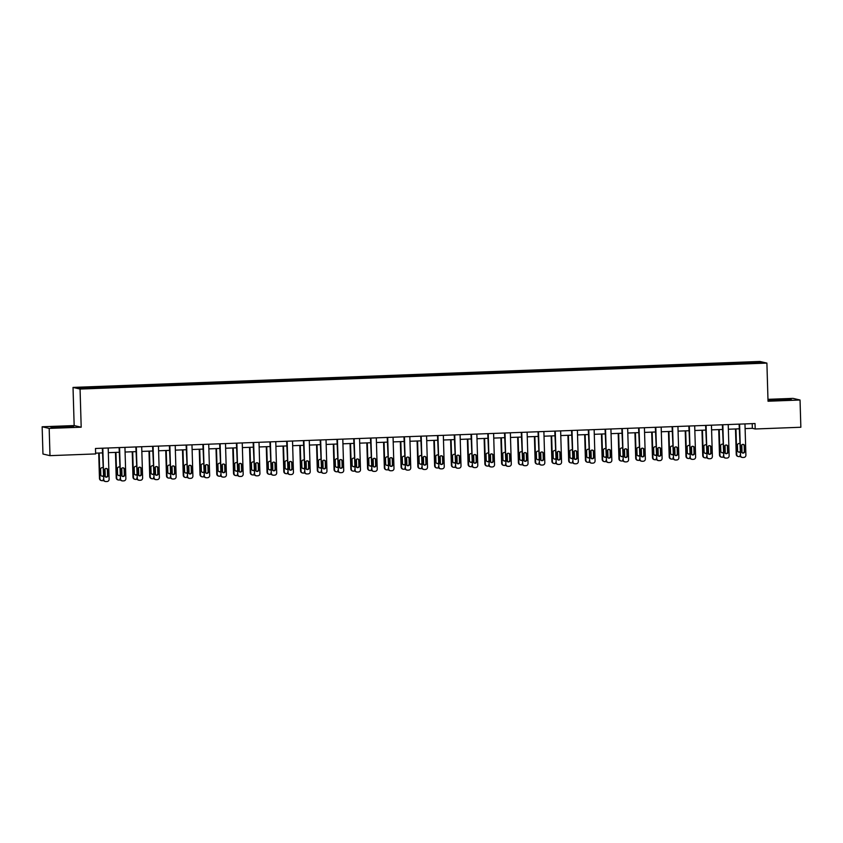 <?xml version="1.0" encoding="UTF-8"?>
<svg xmlns="http://www.w3.org/2000/svg" width="843" height="843" viewBox="0 0 843 843"><rect width="100%" height="100%" fill="white"/><g stroke="black" fill="none" stroke-linecap="round" stroke-linejoin="round"><path stroke-width="1.26" d="M42.15 426.769L49.179 428.402L81.191 427.201L74.163 425.567L42.15 426.769L42.961 454.019L49.99 455.652L95.649 453.924L95.48 448.476L755.033 423.534L755.202 428.982L800.85 427.253L800.039 400.014L793.01 398.381L767.973 399.329M74.163 425.567L73.025 387.422L759.87 361.457L766.898 363.091L80.064 389.055L73.025 387.422M758.394 362.069L78.641 387.769L81.539 388.444L100.486 387.917L743.716 363.586L761.282 362.743L758.394 362.069L757.815 362.869M103.352 386.832L103.541 387.801M113.668 386.442L113.816 387.222M120.106 386.199L120.296 387.158M130.423 385.809L130.57 386.589M136.872 385.567L137.051 386.526M147.177 385.177L147.335 385.957M153.626 384.935L153.816 385.894M163.932 384.545L164.09 385.325M170.381 384.303L170.571 385.262M180.697 383.913L180.845 384.682M187.135 383.67L187.325 384.629M197.452 383.28L197.599 384.05M203.901 383.038L204.08 383.997M214.206 382.648L214.364 383.417M220.655 382.406L220.845 383.365M230.961 382.016L231.119 382.785M237.41 381.763L237.6 382.733M247.726 381.373L247.874 382.153M254.164 381.131L254.354 382.09M264.481 380.741L264.628 381.521M270.93 380.499L271.109 381.457M281.235 380.109L281.393 380.888M287.684 379.866L287.874 380.825M297.99 379.476L298.148 380.246M304.439 379.234L304.629 380.193M314.755 378.844L314.903 379.613M321.194 378.602L321.383 379.561M331.51 378.212L331.657 378.981M337.959 377.97L338.148 378.928M348.264 377.58L348.422 378.349M354.713 377.327L354.903 378.296M365.03 376.937L365.177 377.717M371.468 376.695L371.658 377.653M381.784 376.305L381.932 377.084M388.223 376.062L388.412 377.021M398.539 375.672L398.686 376.452M404.988 375.43L405.177 376.389M415.293 375.04L415.451 375.82M421.742 374.798L421.932 375.757M432.059 374.408L432.206 375.177M438.497 374.166L438.687 375.124M448.813 373.776L448.961 374.545M455.252 373.533L455.441 374.492M465.568 373.143L465.715 373.913M472.017 372.901L472.206 373.86M482.322 372.511L482.481 373.28M488.771 372.258L488.961 373.228M499.088 371.868L499.235 372.648M505.526 371.626L505.716 372.585M515.842 371.236L515.99 372.016M522.281 370.994L522.47 371.953M532.597 370.604L532.755 371.384M539.046 370.362L539.235 371.32M549.351 369.972L549.51 370.751M555.8 369.729L555.99 370.688M566.117 369.339L566.264 370.109M572.555 369.097L572.745 370.056M582.871 368.707L583.019 369.476M589.32 368.465L589.499 369.424M599.626 368.075L599.784 368.844M606.075 367.833L606.265 368.791M616.381 367.443L616.539 368.212M622.829 367.19L623.019 368.159M633.146 366.8L633.293 367.58M639.584 366.557L639.774 367.516M649.9 366.168L650.048 366.947M656.349 365.925L656.528 366.884M666.655 365.535L666.813 366.315M673.104 365.293L673.294 366.252M683.41 364.903L683.568 365.672M689.859 364.661L690.048 365.62M700.175 364.271L700.322 365.04M706.613 364.028L706.803 364.987M716.929 363.639L717.077 364.408M723.378 363.396L723.557 364.355M733.684 363.006L733.842 363.776M740.133 362.753L740.323 363.723M49.179 428.402L49.99 455.652M81.191 427.201L80.064 389.055M766.898 363.091L768.026 401.226L800.039 400.014M745.107 428.592L752.346 428.318L755.202 428.982M95.617 453.155L102.488 452.891M108.325 452.67L119.242 452.259M125.08 452.038L135.997 451.627M141.845 451.405L152.752 450.994M158.6 450.773L169.517 450.362M175.355 450.141L186.271 449.73M192.109 449.509L203.026 449.098M208.874 448.876L219.781 448.455M225.629 448.234L236.546 447.823M242.384 447.601L253.3 447.19M259.138 446.969L270.055 446.558M275.903 446.337L286.82 445.926M292.658 445.705L303.575 445.294M309.413 445.072L320.329 444.661M326.167 444.44L337.084 444.019M342.932 443.808L353.849 443.386M359.687 443.165L370.604 442.754M376.442 442.533L387.358 442.122M393.207 441.901L404.113 441.49M409.961 441.268L420.878 440.857M426.716 440.636L437.633 440.225M443.471 440.004L454.388 439.593M460.236 439.372L471.142 438.95M476.99 438.729L487.907 438.318M493.745 438.097L504.662 437.686M510.5 437.464L521.417 437.053M527.265 436.832L538.171 436.421M544.02 436.2L554.936 435.789M560.774 435.568L571.691 435.157M577.529 434.935L588.446 434.524M594.294 434.303L605.2 433.882M611.049 433.66L621.965 433.249M627.803 433.028L638.72 432.617M644.558 432.396L655.475 431.985M661.323 431.764L672.229 431.353M678.078 431.131L688.994 430.72M694.832 430.499L705.749 430.088M711.587 429.867L722.504 429.445M728.352 429.235L739.269 428.813M96.903 387.085L97.061 387.854M752.209 423.639L752.346 428.318M739.437 362.595L739.469 363.754M722.683 363.228L722.714 364.387M705.928 363.86L705.96 365.019M689.163 364.503L689.195 365.651M672.408 365.135L672.44 366.284M655.654 365.767L655.685 366.916M638.889 366.399L638.931 367.548M622.134 367.032L622.166 368.191M605.379 367.664L605.411 368.823M588.625 368.296L588.656 369.455M571.86 368.939L571.902 370.088M555.105 369.571L555.137 370.72M538.35 370.203L538.382 371.352M521.596 370.836L521.627 371.984M504.831 371.468L504.873 372.617M488.076 372.1L488.108 373.259M471.321 372.732L471.353 373.892M454.567 373.365L454.598 374.524M437.802 374.007L437.844 375.156M421.047 374.64L421.079 375.788M404.292 375.272L404.324 376.421M387.538 375.904L387.569 377.053M370.772 376.536L370.815 377.696M354.018 377.169L354.049 378.328M337.263 377.801L337.295 378.96M320.509 378.433L320.54 379.592M303.743 379.076L303.786 380.225M286.989 379.708L287.02 380.857M270.234 380.341L270.266 381.489M253.48 380.973L253.511 382.121M236.714 381.605L236.746 382.764M219.96 382.237L219.991 383.396M203.205 382.87L203.237 384.029M186.44 383.512L186.482 384.661M169.685 384.145L169.717 385.293M152.931 384.777L152.962 385.925M136.176 385.409L136.208 386.558M119.411 386.041L119.453 387.19M102.656 386.674L102.688 387.833M777.752 399.34L768.447 399.972L770.565 400.467L791.303 399.687L777.762 399.571M53.014 427.601L73.741 426.811L60.201 426.474L50.896 427.106L53.014 427.601M744.97 423.913L745.897 455.167A2.181 2.15 103.1 0 1 743.811 457.433L742.736 457.464A2.181 2.15 103.1 0 1 740.523 455.368L739.596 424.124M739.121 424.134L740.523 455.368M744.812 451.279A1.749 1.718 -76.9 0 1 742.694 453.049A1.749 1.718 -76.9 0 1 741.376 451.416L741.218 446.179A1.749 1.718 -76.9 0 1 743.336 444.419A1.749 1.718 -76.9 0 1 744.654 446.052L744.337 451.174A1.749 1.718 -76.9 0 1 742.462 452.976M743.094 444.377A1.749 1.718 -76.9 0 1 744.179 445.936L744.337 451.174M742.177 457.412L741.703 457.306A2.181 2.15 -76.9 0 1 740.049 455.262M735.496 428.961L736.245 454.377A2.181 2.15 -76.9 0 0 737.899 456.421L738.373 456.537A2.181 2.15 103.1 0 0 738.932 456.59L740.006 456.548A2.181 2.15 103.1 0 0 740.46 456.484M738.373 456.537A2.181 2.15 103.1 0 1 736.719 454.493L735.96 428.939M741.808 444.809L742.051 452.744M738.658 452.09A1.749 1.718 103.1 0 0 739.943 451.669M739.701 443.587A1.749 1.718 103.1 0 0 737.414 445.294L737.572 450.531A1.749 1.718 103.1 0 0 739.954 452.069M785.528 400.077L774.401 400.414M781.187 400.33L783.136 400.246M769.237 400.162L790.291 399.751M63.636 427.464L65.575 427.369M67.967 427.211L56.85 427.549M51.686 427.296L72.73 426.885M728.215 424.545L729.142 455.8A2.181 2.15 103.1 0 1 727.056 458.065L725.981 458.107A2.181 2.15 103.1 0 1 723.768 456L722.841 424.756M722.367 424.767L723.768 456M728.057 451.911A1.749 1.718 -76.9 0 1 725.939 453.682A1.749 1.718 -76.9 0 1 724.622 452.048L724.464 446.811A1.749 1.718 -76.9 0 1 726.571 445.051A1.749 1.718 -76.9 0 1 727.899 446.685L727.583 451.806A1.749 1.718 -76.9 0 1 725.707 453.608M726.329 445.009A1.749 1.718 -76.9 0 1 727.425 446.579L727.583 451.806M725.423 458.055L724.948 457.939A2.181 2.15 -76.9 0 1 723.294 455.894M711.45 425.188L712.377 456.432A2.181 2.15 103.1 0 1 710.301 458.697L709.226 458.74A2.181 2.15 103.1 0 1 707.014 456.643L706.086 425.388M705.612 425.409L707.014 456.643M711.292 452.543A1.749 1.718 -76.9 0 1 709.184 454.314A1.749 1.718 -76.9 0 1 707.857 452.68L707.709 447.443A1.749 1.718 -76.9 0 1 709.817 445.684A1.749 1.718 -76.9 0 1 711.144 447.317L710.818 452.438A1.749 1.718 -76.9 0 1 708.952 454.24M709.574 445.641A1.749 1.718 -76.9 0 1 710.67 447.211L710.818 452.438M708.668 458.687L708.194 458.571A2.181 2.15 -76.9 0 1 706.529 456.527M718.731 429.593L719.49 455.009A2.181 2.15 -76.9 0 0 721.144 457.054L721.619 457.169A2.181 2.15 103.1 0 0 722.177 457.222L723.252 457.18A2.181 2.15 103.1 0 0 723.705 457.117M721.619 457.169A2.181 2.15 103.1 0 1 719.964 455.125L719.205 429.572M725.054 445.441L725.286 453.376M721.903 452.723A1.749 1.718 103.1 0 0 723.189 452.301M722.946 444.219A1.749 1.718 103.1 0 0 720.66 445.936L720.818 451.163A1.749 1.718 103.1 0 0 723.199 452.702M701.977 430.225L702.735 455.641A2.181 2.15 -76.9 0 0 704.39 457.686L704.864 457.802A2.181 2.15 103.1 0 0 705.422 457.854L706.497 457.812A2.181 2.15 103.1 0 0 706.95 457.749M704.864 457.802A2.181 2.15 103.1 0 1 703.21 455.757L702.451 430.204M708.299 446.073L708.531 454.008M705.148 453.355A1.749 1.718 103.1 0 0 706.423 452.933M706.192 444.851A1.749 1.718 103.1 0 0 703.905 446.569L704.053 451.795A1.749 1.718 103.1 0 0 706.434 453.334M694.695 425.82L695.623 457.064A2.181 2.15 103.1 0 1 693.536 459.33L692.461 459.372A2.181 2.15 103.1 0 1 690.248 457.275L689.321 426.021M688.857 426.042L690.248 457.275M694.537 453.186A1.749 1.718 -76.9 0 1 692.43 454.946A1.749 1.718 -76.9 0 1 691.102 453.313L690.944 448.086A1.749 1.718 -76.9 0 1 693.062 446.316A1.749 1.718 -76.9 0 1 694.379 447.949L694.063 453.07A1.749 1.718 -76.9 0 1 692.187 454.872M692.82 446.274A1.749 1.718 -76.9 0 1 693.905 447.844L694.063 453.07M691.903 459.319L691.429 459.203A2.181 2.15 -76.9 0 1 689.774 457.159M677.941 426.453L678.868 457.707A2.181 2.15 103.1 0 1 676.781 459.962L675.707 460.004A2.181 2.15 103.1 0 1 673.494 457.907L672.566 426.653M672.092 426.674L673.494 457.907M677.783 453.819A1.749 1.718 -76.9 0 1 675.664 455.578A1.749 1.718 -76.9 0 1 674.347 453.945L674.189 448.718A1.749 1.718 -76.9 0 1 676.307 446.948A1.749 1.718 -76.9 0 1 677.624 448.581L677.308 453.703A1.749 1.718 -76.9 0 1 675.433 455.505M676.065 446.916A1.749 1.718 -76.9 0 1 677.15 448.476L677.308 453.703M675.148 459.951L674.674 459.835A2.181 2.15 -76.9 0 1 673.02 457.791M661.175 427.085L662.103 458.339A2.181 2.15 103.1 0 1 660.027 460.594L658.952 460.636A2.181 2.15 103.1 0 1 656.739 458.539L655.812 427.285M655.338 427.306L656.739 458.539M661.028 454.451A1.749 1.718 -76.9 0 1 658.91 456.211A1.749 1.718 -76.9 0 1 657.582 454.577L657.435 449.351A1.749 1.718 -76.9 0 1 659.542 447.58A1.749 1.718 -76.9 0 1 660.87 449.224L660.554 454.335A1.749 1.718 -76.9 0 1 658.678 456.147M659.3 447.549A1.749 1.718 -76.9 0 1 660.396 449.108L660.554 454.335M658.394 460.584L657.919 460.478A2.181 2.15 -76.9 0 1 656.265 458.434M685.222 430.857L685.97 456.274A2.181 2.15 -76.9 0 0 687.625 458.329L688.109 458.434A2.181 2.15 103.1 0 0 688.668 458.487L689.743 458.444A2.181 2.15 103.1 0 0 690.185 458.381M688.109 458.434A2.181 2.15 103.1 0 1 686.455 456.39L685.696 430.847M691.545 446.706L691.776 454.64M688.394 453.998A1.749 1.718 103.1 0 0 689.669 453.566M689.426 445.483A1.749 1.718 103.1 0 0 687.15 447.201L687.298 452.428A1.749 1.718 103.1 0 0 689.679 453.966M668.467 431.49L669.216 456.917A2.181 2.15 -76.9 0 0 670.87 458.961L671.344 459.066A2.181 2.15 103.1 0 0 671.903 459.119L672.977 459.077A2.181 2.15 103.1 0 0 673.431 459.014M671.344 459.066A2.181 2.15 103.1 0 1 669.69 457.022L668.931 431.479M674.779 447.338L675.022 455.273M671.629 454.63A1.749 1.718 103.1 0 0 672.914 454.198M672.672 446.116A1.749 1.718 103.1 0 0 670.385 447.833L670.543 453.06A1.749 1.718 103.1 0 0 672.925 454.609M651.702 432.132L652.461 457.549A2.181 2.15 -76.9 0 0 654.115 459.593L654.59 459.698A2.181 2.15 103.1 0 0 655.148 459.751L656.223 459.709A2.181 2.15 103.1 0 0 656.676 459.646M654.59 459.698A2.181 2.15 103.1 0 1 652.935 457.654L652.176 432.111M658.025 447.97L658.257 455.905M654.874 455.262A1.749 1.718 103.1 0 0 656.16 454.83M655.917 446.748A1.749 1.718 103.1 0 0 653.631 448.465L653.789 453.692A1.749 1.718 103.1 0 0 656.17 455.241M644.421 427.717L645.348 458.971A2.181 2.15 103.1 0 1 643.262 461.226L642.197 461.269A2.181 2.15 103.1 0 1 639.985 459.172L639.057 427.917M638.583 427.938L639.985 459.172M644.263 455.083A1.749 1.718 -76.9 0 1 642.155 456.853A1.749 1.718 -76.9 0 1 640.828 455.209L640.68 449.983A1.749 1.718 -76.9 0 1 642.788 448.213A1.749 1.718 -76.9 0 1 644.115 449.856L643.789 454.978A1.749 1.718 -76.9 0 1 641.923 456.78M642.545 448.181A1.749 1.718 -76.9 0 1 643.641 449.74L643.789 454.978M641.639 461.216L641.154 461.11A2.181 2.15 -76.9 0 1 639.5 459.066M634.948 432.765L635.706 458.181A2.181 2.15 -76.9 0 0 637.361 460.225L637.835 460.331A2.181 2.15 103.1 0 0 638.393 460.383L639.468 460.352A2.181 2.15 103.1 0 0 639.921 460.278M637.835 460.331A2.181 2.15 103.1 0 1 636.18 458.286L635.422 432.744M641.27 448.602L641.502 456.537M638.119 455.894A1.749 1.718 103.1 0 0 639.394 455.462M639.163 447.38A1.749 1.718 103.1 0 0 636.876 449.098L637.023 454.335A1.749 1.718 103.1 0 0 639.405 455.873M627.666 428.349L628.593 459.604A2.181 2.15 103.1 0 1 626.507 461.869L625.432 461.901A2.181 2.15 103.1 0 1 623.219 459.804L622.292 428.55M621.828 428.571L623.219 459.804M627.508 455.715A1.749 1.718 -76.9 0 1 625.401 457.486A1.749 1.718 -76.9 0 1 624.073 455.842L623.915 450.615A1.749 1.718 -76.9 0 1 626.033 448.855A1.749 1.718 -76.9 0 1 627.35 450.489L627.034 455.61A1.749 1.718 -76.9 0 1 625.158 457.412M625.791 448.813A1.749 1.718 -76.9 0 1 626.876 450.373L627.034 455.61M624.874 461.848L624.4 461.743A2.181 2.15 -76.9 0 1 622.745 459.698M618.193 433.397L618.941 458.813A2.181 2.15 -76.9 0 0 620.596 460.858L621.08 460.973A2.181 2.15 103.1 0 0 621.639 461.026L622.703 460.984A2.181 2.15 103.1 0 0 623.156 460.91M621.08 460.973A2.181 2.15 103.1 0 1 619.426 458.919L618.667 433.376M624.515 449.245L624.747 457.169M621.365 456.527A1.749 1.718 103.1 0 0 622.64 456.095M622.397 448.012A1.749 1.718 103.1 0 0 620.111 449.73L620.269 454.967A1.749 1.718 103.1 0 0 622.65 456.506M610.912 428.982L611.839 460.236A2.181 2.15 103.1 0 1 609.752 462.501L608.678 462.533A2.181 2.15 103.1 0 1 606.465 460.436L605.537 429.192M605.063 429.203L606.465 460.436M610.754 456.348A1.749 1.718 -76.9 0 1 608.635 458.118A1.749 1.718 -76.9 0 1 607.318 456.484L607.16 451.247A1.749 1.718 -76.9 0 1 609.278 449.488A1.749 1.718 -76.9 0 1 610.595 451.121L610.279 456.242A1.749 1.718 -76.9 0 1 608.404 458.044M609.036 449.445A1.749 1.718 -76.9 0 1 610.121 451.005L610.279 456.242M608.119 462.48L607.645 462.375A2.181 2.15 -76.9 0 1 605.991 460.331M601.438 434.029L602.187 459.446A2.181 2.15 -76.9 0 0 603.841 461.49L604.315 461.606A2.181 2.15 103.1 0 0 604.874 461.658L605.948 461.616A2.181 2.15 103.1 0 0 606.402 461.553M604.315 461.606A2.181 2.15 103.1 0 1 602.661 459.561L601.902 434.008M607.75 449.877L607.993 457.812M604.6 457.159A1.749 1.718 103.1 0 0 605.885 456.737M605.643 448.655A1.749 1.718 103.1 0 0 603.356 450.362L603.514 455.599A1.749 1.718 103.1 0 0 605.896 457.138M594.146 429.614L595.074 460.868A2.181 2.15 103.1 0 1 592.998 463.134L591.923 463.176A2.181 2.15 103.1 0 1 589.71 461.079L588.783 429.825M588.309 429.835L589.71 461.079M593.999 456.98A1.749 1.718 -76.9 0 1 591.881 458.75A1.749 1.718 -76.9 0 1 590.553 457.117L590.406 451.88A1.749 1.718 -76.9 0 1 592.513 450.12A1.749 1.718 -76.9 0 1 593.841 451.753L593.525 456.874A1.749 1.718 -76.9 0 1 591.649 458.676M592.271 450.078A1.749 1.718 -76.9 0 1 593.367 451.648L593.525 456.874M591.365 463.123L590.89 463.007A2.181 2.15 -76.9 0 1 589.236 460.963M584.673 434.661L585.432 460.078A2.181 2.15 -76.9 0 0 587.086 462.122L587.56 462.238A2.181 2.15 103.1 0 0 588.119 462.291L589.194 462.249A2.181 2.15 103.1 0 0 589.647 462.185M587.56 462.238A2.181 2.15 103.1 0 1 585.906 460.194L585.147 434.64M590.996 450.51L591.228 458.444M587.845 457.791A1.749 1.718 103.1 0 0 589.131 457.37M588.888 449.287A1.749 1.718 103.1 0 0 586.602 451.005L586.76 456.232A1.749 1.718 103.1 0 0 589.141 457.77M577.392 430.257L578.319 461.5A2.181 2.15 103.1 0 1 576.233 463.766L575.168 463.808A2.181 2.15 103.1 0 1 572.955 461.711L572.018 430.457M571.554 430.478L572.955 461.711M577.234 457.623A1.749 1.718 -76.9 0 1 575.126 459.382A1.749 1.718 -76.9 0 1 573.798 457.749L573.64 452.512A1.749 1.718 -76.9 0 1 575.758 450.752A1.749 1.718 -76.9 0 1 577.086 452.385L576.76 457.507A1.749 1.718 -76.9 0 1 574.894 459.309M575.516 450.71A1.749 1.718 -76.9 0 1 576.612 452.28L576.76 457.507M574.61 463.755L574.125 463.639A2.181 2.15 -76.9 0 1 572.471 461.595M567.919 435.294L568.677 460.71A2.181 2.15 -76.9 0 0 570.332 462.754L570.806 462.87A2.181 2.15 103.1 0 0 571.364 462.923L572.439 462.881A2.181 2.15 103.1 0 0 572.892 462.818M570.806 462.87A2.181 2.15 103.1 0 1 569.151 460.826L568.393 435.283M574.241 451.142L574.473 459.077M571.09 458.434A1.749 1.718 103.1 0 0 572.365 458.002M572.134 449.92A1.749 1.718 103.1 0 0 569.847 451.637L569.994 456.864A1.749 1.718 103.1 0 0 572.376 458.402M560.637 430.889L561.564 462.133A2.181 2.15 103.1 0 1 559.478 464.398L558.403 464.44A2.181 2.15 103.1 0 1 556.19 462.343L555.263 431.089M554.789 431.11L556.19 462.343M560.479 458.255A1.749 1.718 -76.9 0 1 558.372 460.015A1.749 1.718 -76.9 0 1 557.044 458.381L556.886 453.155A1.749 1.718 -76.9 0 1 559.004 451.384A1.749 1.718 -76.9 0 1 560.321 453.018L560.005 458.139A1.749 1.718 -76.9 0 1 558.129 459.941M558.761 451.342A1.749 1.718 -76.9 0 1 559.847 452.912L560.005 458.139M557.845 464.388L557.371 464.272A2.181 2.15 -76.9 0 1 555.716 462.227M551.164 435.926L551.912 461.353A2.181 2.15 -76.9 0 0 553.566 463.397L554.051 463.502A2.181 2.15 103.1 0 0 554.599 463.555L555.674 463.513A2.181 2.15 103.1 0 0 556.127 463.45M554.051 463.502A2.181 2.15 103.1 0 1 552.386 461.458L551.638 435.915M557.476 451.774L557.718 459.709M554.336 459.066A1.749 1.718 103.1 0 0 555.611 458.634M555.368 450.552A1.749 1.718 103.1 0 0 553.082 452.269L553.24 457.496A1.749 1.718 103.1 0 0 555.621 459.035M543.883 431.521L544.81 462.775A2.181 2.15 103.1 0 1 542.723 465.03L541.649 465.073A2.181 2.15 103.1 0 1 539.436 462.976L538.508 431.721M538.034 431.742L539.436 462.976M543.724 458.887A1.749 1.718 -76.9 0 1 541.606 460.647A1.749 1.718 -76.9 0 1 540.289 459.014L540.131 453.787A1.749 1.718 -76.9 0 1 542.249 452.017A1.749 1.718 -76.9 0 1 543.566 453.65L543.25 458.771A1.749 1.718 -76.9 0 1 541.375 460.584M542.007 451.985A1.749 1.718 -76.9 0 1 543.092 453.545L543.25 458.771M541.09 465.02L540.616 464.904A2.181 2.15 -76.9 0 1 538.962 462.86M534.409 436.558L535.157 461.985A2.181 2.15 -76.9 0 0 536.812 464.029L537.286 464.135A2.181 2.15 103.1 0 0 537.845 464.187L538.919 464.145A2.181 2.15 103.1 0 0 539.372 464.082M537.286 464.135A2.181 2.15 103.1 0 1 535.632 462.09L534.873 436.548M540.721 452.406L540.964 460.341M537.571 459.698A1.749 1.718 103.1 0 0 538.856 459.266M538.614 451.184A1.749 1.718 103.1 0 0 536.327 452.902L536.485 458.128A1.749 1.718 103.1 0 0 538.867 459.677M527.117 432.153L528.045 463.408A2.181 2.15 103.1 0 1 525.969 465.663L524.894 465.705A2.181 2.15 103.1 0 1 522.681 463.608L521.754 432.354M521.28 432.375L522.681 463.608M526.97 459.519A1.749 1.718 -76.9 0 1 524.852 461.29A1.749 1.718 -76.9 0 1 523.524 459.646L523.377 454.419A1.749 1.718 -76.9 0 1 525.484 452.649A1.749 1.718 -76.9 0 1 526.812 454.293L526.496 459.403A1.749 1.718 -76.9 0 1 524.62 461.216M525.242 452.617A1.749 1.718 -76.9 0 1 526.338 454.177L526.496 459.403M524.335 465.652L523.861 465.547A2.181 2.15 -76.9 0 1 522.207 463.502M517.644 437.201L518.403 462.617A2.181 2.15 -76.9 0 0 520.057 464.662L520.531 464.767A2.181 2.15 103.1 0 0 521.09 464.82L522.165 464.788A2.181 2.15 103.1 0 0 522.618 464.714M520.531 464.767A2.181 2.15 103.1 0 1 518.877 462.723L518.118 437.18M523.967 453.039L524.198 460.973M520.816 460.331A1.749 1.718 103.1 0 0 522.102 459.899M521.859 451.816A1.749 1.718 103.1 0 0 519.573 453.534L519.731 458.771A1.749 1.718 103.1 0 0 522.112 460.31M510.363 432.786L511.29 464.04A2.181 2.15 103.1 0 1 509.204 466.295L508.129 466.337A2.181 2.15 103.1 0 1 505.916 464.24L504.989 432.986M504.525 433.007L505.916 464.24M510.205 460.152A1.749 1.718 -76.9 0 1 508.097 461.922A1.749 1.718 -76.9 0 1 506.769 460.278L506.611 455.051A1.749 1.718 -76.9 0 1 508.729 453.281A1.749 1.718 -76.9 0 1 510.057 454.925L509.73 460.046A1.749 1.718 -76.9 0 1 507.865 461.848M508.487 453.249A1.749 1.718 -76.9 0 1 509.583 454.809L509.73 460.046M507.581 466.284L507.096 466.179A2.181 2.15 -76.9 0 1 505.442 464.135M500.89 437.833L501.648 463.25A2.181 2.15 -76.9 0 0 503.303 465.294L503.777 465.399A2.181 2.15 103.1 0 0 504.335 465.462L505.41 465.42A2.181 2.15 103.1 0 0 505.863 465.347M503.777 465.399A2.181 2.15 103.1 0 1 502.122 463.355L501.364 437.812M507.212 453.671L507.444 461.606M504.061 460.963A1.749 1.718 103.1 0 0 505.336 460.531M505.094 452.449A1.749 1.718 103.1 0 0 502.818 454.166L502.965 459.403A1.749 1.718 103.1 0 0 505.347 460.942M493.608 433.418L494.535 464.672A2.181 2.15 103.1 0 1 492.449 466.938L491.374 466.969A2.181 2.15 103.1 0 1 489.161 464.872L488.234 433.629M487.76 433.639L489.161 464.872M493.45 460.784A1.749 1.718 -76.9 0 1 491.343 462.554A1.749 1.718 -76.9 0 1 490.015 460.921L489.857 455.684A1.749 1.718 -76.9 0 1 491.975 453.924A1.749 1.718 -76.9 0 1 493.292 455.557L492.976 460.678A1.749 1.718 -76.9 0 1 491.1 462.48M491.732 453.882A1.749 1.718 -76.9 0 1 492.818 455.441L492.976 460.678M490.816 466.917L490.341 466.811A2.181 2.15 -76.9 0 1 488.687 464.767M484.135 438.465L484.883 463.882A2.181 2.15 -76.9 0 0 486.537 465.926L487.012 466.042A2.181 2.15 103.1 0 0 487.57 466.095L488.645 466.053A2.181 2.15 103.1 0 0 489.098 465.979M487.012 466.042A2.181 2.15 103.1 0 1 485.357 463.998L484.599 438.444M490.447 454.314L490.689 462.249M487.307 461.595A1.749 1.718 103.1 0 0 488.582 461.174M488.339 453.091A1.749 1.718 103.1 0 0 486.053 454.798L486.211 460.036A1.749 1.718 103.1 0 0 488.592 461.574M476.853 434.05L477.781 465.304A2.181 2.15 103.1 0 1 475.694 467.57L474.62 467.612A2.181 2.15 103.1 0 1 472.407 465.505L471.479 434.261M471.005 434.271L472.407 465.505M476.695 461.416A1.749 1.718 -76.9 0 1 474.577 463.186A1.749 1.718 -76.9 0 1 473.26 461.553L473.102 456.316A1.749 1.718 -76.9 0 1 475.21 454.556A1.749 1.718 -76.9 0 1 476.537 456.189L476.221 461.311A1.749 1.718 -76.9 0 1 474.346 463.113M474.978 454.514A1.749 1.718 -76.9 0 1 476.063 456.074L476.221 461.311M474.061 467.549L473.587 467.444A2.181 2.15 -76.9 0 1 471.932 465.399M467.37 439.098L468.128 464.514A2.181 2.15 -76.9 0 0 469.783 466.558L470.257 466.674A2.181 2.15 103.1 0 0 470.815 466.727L471.89 466.685A2.181 2.15 103.1 0 0 472.343 466.622M470.257 466.674A2.181 2.15 103.1 0 1 468.603 464.63L467.844 439.077M473.692 454.946L473.935 462.881M470.542 462.227A1.749 1.718 103.1 0 0 471.827 461.806M471.585 453.724A1.749 1.718 103.1 0 0 469.298 455.441L469.456 460.668A1.749 1.718 103.1 0 0 471.838 462.206M460.088 434.693L461.016 465.937A2.181 2.15 103.1 0 1 458.94 468.202L457.865 468.244A2.181 2.15 103.1 0 1 455.652 466.147L454.725 434.893M454.251 434.904L455.652 466.147M459.941 462.048A1.749 1.718 -76.9 0 1 457.823 463.819A1.749 1.718 -76.9 0 1 456.495 462.185L456.348 456.948A1.749 1.718 -76.9 0 1 458.455 455.188A1.749 1.718 -76.9 0 1 459.783 456.822L459.456 461.943A1.749 1.718 -76.9 0 1 457.591 463.745M458.213 455.146A1.749 1.718 -76.9 0 1 459.309 456.716L459.456 461.943M457.306 468.192L456.832 468.076A2.181 2.15 -76.9 0 1 455.178 466.031M450.615 439.73L451.374 465.146A2.181 2.15 -76.9 0 0 453.028 467.191L453.502 467.307A2.181 2.15 103.1 0 0 454.061 467.359L455.136 467.317A2.181 2.15 103.1 0 0 455.589 467.254M453.502 467.307A2.181 2.15 103.1 0 1 451.848 465.262L451.089 439.709M456.938 455.578L457.169 463.513M453.787 462.86A1.749 1.718 103.1 0 0 455.062 462.438M454.83 454.356A1.749 1.718 103.1 0 0 452.543 456.074L452.702 461.3A1.749 1.718 103.1 0 0 455.083 462.839M443.334 435.325L444.261 466.569A2.181 2.15 103.1 0 1 442.175 468.834L441.1 468.877A2.181 2.15 103.1 0 1 438.887 466.78L437.96 435.525M437.496 435.546L438.887 466.78M443.176 462.691A1.749 1.718 -76.9 0 1 441.068 464.451A1.749 1.718 -76.9 0 1 439.74 462.818L439.582 457.591A1.749 1.718 -76.9 0 1 441.7 455.821A1.749 1.718 -76.9 0 1 443.028 457.454L442.701 462.575A1.749 1.718 -76.9 0 1 440.836 464.377M441.458 455.778A1.749 1.718 -76.9 0 1 442.554 457.349L442.701 462.575M440.541 468.824L440.067 468.708A2.181 2.15 -76.9 0 1 438.413 466.664M433.86 440.362L434.619 465.779A2.181 2.15 -76.9 0 0 436.274 467.833L436.748 467.939A2.181 2.15 103.1 0 0 437.306 467.991L438.381 467.949A2.181 2.15 103.1 0 0 438.834 467.886M436.748 467.939A2.181 2.15 103.1 0 1 435.093 465.894L434.335 440.352M440.183 456.211L440.415 464.145M437.032 463.502A1.749 1.718 103.1 0 0 438.307 463.07M438.065 454.988A1.749 1.718 103.1 0 0 435.789 456.706L435.936 461.932A1.749 1.718 103.1 0 0 438.318 463.471M426.579 435.957L427.506 467.212A2.181 2.15 103.1 0 1 425.42 469.467L424.345 469.509A2.181 2.15 103.1 0 1 422.132 467.412L421.205 436.158M420.731 436.179L422.132 467.412M426.421 463.323A1.749 1.718 -76.9 0 1 424.314 465.083A1.749 1.718 -76.9 0 1 422.986 463.45L422.828 458.223A1.749 1.718 -76.9 0 1 424.946 456.453A1.749 1.718 -76.9 0 1 426.263 458.086L425.947 463.207A1.749 1.718 -76.9 0 1 424.071 465.009M424.703 456.411A1.749 1.718 -76.9 0 1 425.789 457.981L425.947 463.207M423.787 469.456L423.312 469.34A2.181 2.15 -76.9 0 1 421.658 467.296M417.106 440.994L417.854 466.421A2.181 2.15 -76.9 0 0 419.508 468.466L419.983 468.571A2.181 2.15 103.1 0 0 420.541 468.624L421.616 468.582A2.181 2.15 103.1 0 0 422.069 468.518M419.983 468.571A2.181 2.15 103.1 0 1 418.328 466.527L417.57 440.984M423.418 456.843L423.66 464.778M420.278 464.135A1.749 1.718 103.1 0 0 421.553 463.703M421.31 455.62A1.749 1.718 103.1 0 0 419.024 457.338L419.182 462.565A1.749 1.718 103.1 0 0 421.563 464.103M409.824 436.59L410.752 467.844A2.181 2.15 103.1 0 1 408.665 470.099L407.591 470.141A2.181 2.15 103.1 0 1 405.378 468.044L404.45 436.79M403.976 436.811L405.378 468.044M409.666 463.956A1.749 1.718 -76.9 0 1 407.548 465.715A1.749 1.718 -76.9 0 1 406.231 464.082L406.073 458.855A1.749 1.718 -76.9 0 1 408.181 457.085A1.749 1.718 -76.9 0 1 409.508 458.718L409.192 463.84A1.749 1.718 -76.9 0 1 407.317 465.652M407.949 457.054A1.749 1.718 -76.9 0 1 409.034 458.613L409.192 463.84M407.032 470.088L406.558 469.983A2.181 2.15 -76.9 0 1 404.903 467.928M400.341 441.637L401.099 467.054A2.181 2.15 -76.9 0 0 402.754 469.098L403.228 469.203A2.181 2.15 103.1 0 0 403.786 469.256L404.861 469.214A2.181 2.15 103.1 0 0 405.314 469.151M403.228 469.203A2.181 2.15 103.1 0 1 401.574 467.159L400.815 441.616M406.663 457.475L406.895 465.41M403.512 464.767A1.749 1.718 103.1 0 0 404.798 464.335M404.556 456.253A1.749 1.718 103.1 0 0 402.269 457.97L402.427 463.197A1.749 1.718 103.1 0 0 404.809 464.746M393.059 437.222L393.987 468.476A2.181 2.15 103.1 0 1 391.911 470.731L390.836 470.773A2.181 2.15 103.1 0 1 388.623 468.676L387.696 437.422M387.222 437.443L388.623 468.676M392.912 464.588A1.749 1.718 -76.9 0 1 390.794 466.358A1.749 1.718 -76.9 0 1 389.466 464.714L389.318 459.488A1.749 1.718 -76.9 0 1 391.426 457.717A1.749 1.718 -76.9 0 1 392.754 459.361L392.427 464.482A1.749 1.718 -76.9 0 1 390.562 466.284M391.184 457.686A1.749 1.718 -76.9 0 1 392.28 459.245L392.427 464.482M390.277 470.721L389.803 470.615A2.181 2.15 -76.9 0 1 388.149 468.571M383.586 442.269L384.345 467.686A2.181 2.15 -76.9 0 0 385.999 469.73L386.473 469.836A2.181 2.15 103.1 0 0 387.032 469.888L388.107 469.857A2.181 2.15 103.1 0 0 388.56 469.783M386.473 469.836A2.181 2.15 103.1 0 1 384.819 467.791L384.06 442.248M389.909 458.107L390.14 466.042M386.758 465.399A1.749 1.718 103.1 0 0 388.033 464.967M387.801 456.885A1.749 1.718 103.1 0 0 385.514 458.603L385.673 463.84A1.749 1.718 103.1 0 0 388.054 465.378M376.305 437.854L377.232 469.108A2.181 2.15 103.1 0 1 375.146 471.363L374.071 471.406A2.181 2.15 103.1 0 1 371.858 469.309L370.931 438.054M370.467 438.075L371.858 469.309M376.147 465.22A1.749 1.718 -76.9 0 1 374.039 466.99A1.749 1.718 -76.9 0 1 372.711 465.347L372.553 460.12A1.749 1.718 -76.9 0 1 374.671 458.35A1.749 1.718 -76.9 0 1 375.999 459.993L375.672 465.115A1.749 1.718 -76.9 0 1 373.807 466.917M374.429 458.318A1.749 1.718 -76.9 0 1 375.514 459.878L375.672 465.115M373.512 471.353L373.038 471.248A2.181 2.15 -76.9 0 1 371.384 469.203M366.831 442.902L367.59 468.318A2.181 2.15 -76.9 0 0 369.245 470.362L369.719 470.478A2.181 2.15 103.1 0 0 370.277 470.531L371.352 470.489A2.181 2.15 103.1 0 0 371.805 470.415M369.719 470.478A2.181 2.15 103.1 0 1 368.064 468.423L367.306 442.881M373.154 458.75L373.386 466.674M370.003 466.031A1.749 1.718 103.1 0 0 371.278 465.599M371.036 457.517A1.749 1.718 103.1 0 0 368.76 459.235L368.907 464.472A1.749 1.718 103.1 0 0 371.289 466.01M359.55 438.486L360.477 469.741A2.181 2.15 103.1 0 1 358.391 472.006L357.316 472.038A2.181 2.15 103.1 0 1 355.103 469.941L354.176 438.697M353.702 438.708L355.103 469.941M359.392 465.852A1.749 1.718 -76.9 0 1 357.274 467.623A1.749 1.718 -76.9 0 1 355.957 465.989L355.799 460.752A1.749 1.718 -76.9 0 1 357.917 458.992A1.749 1.718 -76.9 0 1 359.234 460.626L358.918 465.747A1.749 1.718 -76.9 0 1 357.042 467.549M357.674 458.95A1.749 1.718 -76.9 0 1 358.76 460.51L358.918 465.747M356.758 471.985L356.283 471.88A2.181 2.15 -76.9 0 1 354.629 469.836M350.077 443.534L350.825 468.95A2.181 2.15 -76.9 0 0 352.479 470.995L352.954 471.111A2.181 2.15 103.1 0 0 353.512 471.163L354.587 471.121A2.181 2.15 103.1 0 0 355.04 471.058M352.954 471.111A2.181 2.15 103.1 0 1 351.299 469.066L350.54 443.513M356.389 459.382L356.631 467.317M353.249 466.664A1.749 1.718 103.1 0 0 354.524 466.242M354.281 458.16A1.749 1.718 103.1 0 0 351.995 459.867L352.153 465.104A1.749 1.718 103.1 0 0 354.534 466.643M342.795 439.119L343.723 470.373A2.181 2.15 103.1 0 1 341.636 472.638L340.561 472.681A2.181 2.15 103.1 0 1 338.349 470.573L337.421 439.329M336.947 439.34L338.349 470.573M342.637 466.485A1.749 1.718 -76.9 0 1 340.519 468.255A1.749 1.718 -76.9 0 1 339.202 466.622L339.044 461.384A1.749 1.718 -76.9 0 1 341.152 459.625A1.749 1.718 -76.9 0 1 342.479 461.258L342.163 466.379A1.749 1.718 -76.9 0 1 340.287 468.181M340.909 459.583A1.749 1.718 -76.9 0 1 342.005 461.153L342.163 466.379M340.003 472.628L339.529 472.512A2.181 2.15 -76.9 0 1 337.874 470.468M333.312 444.166L334.07 469.583A2.181 2.15 -76.9 0 0 335.725 471.627L336.199 471.743A2.181 2.15 103.1 0 0 336.757 471.795L337.832 471.753A2.181 2.15 103.1 0 0 338.285 471.69M336.199 471.743A2.181 2.15 103.1 0 1 334.545 469.699L333.786 444.145M339.634 460.015L339.866 467.949M336.483 467.296A1.749 1.718 103.1 0 0 337.769 466.874M337.527 458.792A1.749 1.718 103.1 0 0 335.24 460.51L335.398 465.736A1.749 1.718 103.1 0 0 337.78 467.275M326.03 439.761L326.958 471.005A2.181 2.15 103.1 0 1 324.882 473.271L323.807 473.313A2.181 2.15 103.1 0 1 321.594 471.216L320.667 439.962M320.192 439.983L321.594 471.216M325.883 467.127A1.749 1.718 -76.9 0 1 323.765 468.887A1.749 1.718 -76.9 0 1 322.437 467.254L322.289 462.017A1.749 1.718 -76.9 0 1 324.397 460.257A1.749 1.718 -76.9 0 1 325.725 461.89L325.398 467.011A1.749 1.718 -76.9 0 1 323.533 468.813M324.155 460.215A1.749 1.718 -76.9 0 1 325.25 461.785L325.398 467.011M323.248 473.26L322.774 473.144A2.181 2.15 -76.9 0 1 321.12 471.1M316.557 444.798L317.316 470.215A2.181 2.15 -76.9 0 0 318.97 472.259L319.444 472.375A2.181 2.15 103.1 0 0 320.003 472.428L321.078 472.386A2.181 2.15 103.1 0 0 321.531 472.322M319.444 472.375A2.181 2.15 103.1 0 1 317.79 470.331L317.031 444.777M322.88 460.647L323.111 468.582M319.729 467.928A1.749 1.718 103.1 0 0 321.004 467.507M320.772 459.424A1.749 1.718 103.1 0 0 318.485 461.142L318.643 466.369A1.749 1.718 103.1 0 0 321.025 467.907M309.276 440.394L310.203 471.637A2.181 2.15 103.1 0 1 308.116 473.903L307.042 473.945A2.181 2.15 103.1 0 1 304.829 471.848L303.901 440.594M303.438 440.615L304.829 471.848M309.118 467.76A1.749 1.718 -76.9 0 1 307.01 469.519A1.749 1.718 -76.9 0 1 305.682 467.886L305.524 462.659A1.749 1.718 -76.9 0 1 307.642 460.889A1.749 1.718 -76.9 0 1 308.97 462.522L308.643 467.644A1.749 1.718 -76.9 0 1 306.778 469.446M307.4 460.847A1.749 1.718 -76.9 0 1 308.485 462.417L308.643 467.644M306.483 473.892L306.009 473.777A2.181 2.15 -76.9 0 1 304.355 471.732M299.802 445.431L300.551 470.858A2.181 2.15 -76.9 0 0 302.216 472.902L302.69 473.007A2.181 2.15 103.1 0 0 303.248 473.06L304.323 473.018A2.181 2.15 103.1 0 0 304.776 472.955M302.69 473.007A2.181 2.15 103.1 0 1 301.035 470.963L300.277 445.42M306.125 461.279L306.357 469.214M302.974 468.571A1.749 1.718 103.1 0 0 304.249 468.139M304.007 460.057A1.749 1.718 103.1 0 0 301.731 461.774L301.878 467.001A1.749 1.718 103.1 0 0 304.26 468.539M292.521 441.026L293.448 472.28A2.181 2.15 103.1 0 1 291.362 474.535L290.287 474.577A2.181 2.15 103.1 0 1 288.074 472.48L287.147 441.226M286.673 441.247L288.074 472.48M292.363 468.392A1.749 1.718 -76.9 0 1 290.245 470.152A1.749 1.718 -76.9 0 1 288.928 468.518L288.77 463.292A1.749 1.718 -76.9 0 1 290.888 461.521A1.749 1.718 -76.9 0 1 292.205 463.155L291.889 468.276A1.749 1.718 -76.9 0 1 290.013 470.078M290.645 461.49A1.749 1.718 -76.9 0 1 291.731 463.049L291.889 468.276M289.729 474.525L289.254 474.409A2.181 2.15 -76.9 0 1 287.6 472.365M283.048 446.063L283.796 471.49A2.181 2.15 -76.9 0 0 285.45 473.534L285.925 473.64A2.181 2.15 103.1 0 0 286.483 473.692L287.558 473.65A2.181 2.15 103.1 0 0 288.011 473.587M285.925 473.64A2.181 2.15 103.1 0 1 284.27 471.595L283.511 446.052M289.36 461.911L289.602 469.846M286.209 469.203A1.749 1.718 103.1 0 0 287.495 468.771M287.252 460.689A1.749 1.718 103.1 0 0 284.966 462.407L285.124 467.633A1.749 1.718 103.1 0 0 287.505 469.182M275.766 441.658L276.694 472.912A2.181 2.15 103.1 0 1 274.607 475.167L273.532 475.21A2.181 2.15 103.1 0 1 271.32 473.113L270.392 441.858M269.918 441.88L271.32 473.113M275.608 469.024A1.749 1.718 -76.9 0 1 273.49 470.784A1.749 1.718 -76.9 0 1 272.173 469.151L272.015 463.924A1.749 1.718 -76.9 0 1 274.123 462.154A1.749 1.718 -76.9 0 1 275.45 463.798L275.134 468.908A1.749 1.718 -76.9 0 1 273.258 470.721M273.88 462.122A1.749 1.718 -76.9 0 1 274.976 463.682L275.134 468.908M272.974 475.157L272.5 475.052A2.181 2.15 -76.9 0 1 270.845 473.007M266.283 446.706L267.041 472.122A2.181 2.15 -76.9 0 0 268.696 474.166L269.17 474.272A2.181 2.15 103.1 0 0 269.728 474.324L270.803 474.282A2.181 2.15 103.1 0 0 271.256 474.219M269.17 474.272A2.181 2.15 103.1 0 1 267.516 472.228L266.757 446.685M272.605 462.544L272.837 470.478M269.454 469.836A1.749 1.718 103.1 0 0 270.74 469.403M270.498 461.321A1.749 1.718 103.1 0 0 268.211 463.039L268.369 468.265A1.749 1.718 103.1 0 0 270.751 469.814M259.001 442.29L259.929 473.545A2.181 2.15 103.1 0 1 257.853 475.8L256.778 475.842A2.181 2.15 103.1 0 1 254.565 473.745L253.638 442.491M253.163 442.512L254.565 473.745M258.843 469.656A1.749 1.718 -76.9 0 1 256.736 471.427A1.749 1.718 -76.9 0 1 255.408 469.783L255.26 464.556A1.749 1.718 -76.9 0 1 257.368 462.786A1.749 1.718 -76.9 0 1 258.696 464.43L258.369 469.551A1.749 1.718 -76.9 0 1 256.504 471.353M257.126 462.754A1.749 1.718 -76.9 0 1 258.221 464.314L258.369 469.551M256.219 475.789L255.745 475.684A2.181 2.15 -76.9 0 1 254.08 473.64M249.528 447.338L250.287 472.754A2.181 2.15 -76.9 0 0 251.941 474.799L252.415 474.904A2.181 2.15 103.1 0 0 252.974 474.957L254.049 474.925A2.181 2.15 103.1 0 0 254.502 474.851M252.415 474.904A2.181 2.15 103.1 0 1 250.761 472.86L250.002 447.317M255.851 463.176L256.082 471.111M252.7 470.468A1.749 1.718 103.1 0 0 253.975 470.036M253.743 461.953A1.749 1.718 103.1 0 0 251.456 463.671L251.614 468.908A1.749 1.718 103.1 0 0 253.985 470.447M242.247 442.923L243.174 474.177A2.181 2.15 103.1 0 1 241.087 476.443L240.013 476.474A2.181 2.15 103.1 0 1 237.8 474.377L236.872 443.123M236.409 443.144L237.8 474.377M242.089 470.289A1.749 1.718 -76.9 0 1 239.981 472.059A1.749 1.718 -76.9 0 1 238.653 470.415L238.495 465.188A1.749 1.718 -76.9 0 1 240.613 463.429A1.749 1.718 -76.9 0 1 241.93 465.062L241.614 470.183A1.749 1.718 -76.9 0 1 239.739 471.985M240.371 463.387A1.749 1.718 -76.9 0 1 241.456 464.946L241.614 470.183M239.454 476.421L238.98 476.316A2.181 2.15 -76.9 0 1 237.326 474.272M232.773 447.97L233.522 473.387A2.181 2.15 -76.9 0 0 235.176 475.431L235.661 475.547A2.181 2.15 103.1 0 0 236.219 475.6L237.294 475.557A2.181 2.15 103.1 0 0 237.737 475.484M235.661 475.547A2.181 2.15 103.1 0 1 234.006 473.492L233.248 447.949M239.096 463.819L239.328 471.743M235.945 471.1A1.749 1.718 103.1 0 0 237.22 470.668M236.978 462.586A1.749 1.718 103.1 0 0 234.702 464.303L234.849 469.54A1.749 1.718 103.1 0 0 237.231 471.079M225.492 443.555L226.419 474.809A2.181 2.15 103.1 0 1 224.333 477.075L223.258 477.106A2.181 2.15 103.1 0 1 221.045 475.009L220.118 443.766M219.644 443.776L221.045 475.009M225.334 470.921A1.749 1.718 -76.9 0 1 223.216 472.691A1.749 1.718 -76.9 0 1 221.899 471.058L221.741 465.821A1.749 1.718 -76.9 0 1 223.859 464.061A1.749 1.718 -76.9 0 1 225.176 465.694L224.86 470.815A1.749 1.718 -76.9 0 1 222.984 472.617M223.616 464.019A1.749 1.718 -76.9 0 1 224.702 465.578L224.86 470.815M222.7 477.054L222.225 476.948A2.181 2.15 -76.9 0 1 220.571 474.904M216.019 448.602L216.767 474.019A2.181 2.15 -76.9 0 0 218.421 476.063L218.895 476.179A2.181 2.15 103.1 0 0 219.454 476.232L220.529 476.19A2.181 2.15 103.1 0 0 220.982 476.126M218.895 476.179A2.181 2.15 103.1 0 1 217.241 474.135L216.482 448.581M222.331 464.451L222.573 472.386M219.18 471.732A1.749 1.718 103.1 0 0 220.466 471.311M220.223 463.228A1.749 1.718 103.1 0 0 217.937 464.936L218.095 470.173A1.749 1.718 103.1 0 0 220.476 471.711M208.727 444.187L209.665 475.441A2.181 2.15 103.1 0 1 207.578 477.707L206.503 477.749A2.181 2.15 103.1 0 1 204.291 475.652L203.363 444.398M202.889 444.409L204.291 475.652M208.579 471.553A1.749 1.718 -76.9 0 1 206.461 473.323A1.749 1.718 -76.9 0 1 205.144 471.69L204.986 466.453A1.749 1.718 -76.9 0 1 207.093 464.693A1.749 1.718 -76.9 0 1 208.421 466.327L208.105 471.448A1.749 1.718 -76.9 0 1 206.229 473.25M206.851 464.651A1.749 1.718 -76.9 0 1 207.947 466.221L208.105 471.448M205.945 477.696L205.471 477.581A2.181 2.15 -76.9 0 1 203.816 475.536M199.254 449.235L200.012 474.651A2.181 2.15 -76.9 0 0 201.667 476.695L202.141 476.811A2.181 2.15 103.1 0 0 202.699 476.864L203.774 476.822A2.181 2.15 103.1 0 0 204.227 476.759M202.141 476.811A2.181 2.15 103.1 0 1 200.486 474.767L199.728 449.214M205.576 465.083L205.808 473.018M202.425 472.365A1.749 1.718 103.1 0 0 203.711 471.943M203.469 463.861A1.749 1.718 103.1 0 0 201.182 465.578L201.34 470.805A1.749 1.718 103.1 0 0 203.721 472.343M191.972 444.83L192.899 476.074A2.181 2.15 103.1 0 1 190.824 478.339L189.749 478.381A2.181 2.15 103.1 0 1 187.536 476.284L186.609 445.03M186.134 445.051L187.536 476.284M191.814 472.196A1.749 1.718 -76.9 0 1 189.707 473.956A1.749 1.718 -76.9 0 1 188.379 472.322L188.231 467.096A1.749 1.718 -76.9 0 1 190.339 465.325A1.749 1.718 -76.9 0 1 191.667 466.959L191.34 472.08A1.749 1.718 -76.9 0 1 189.475 473.882M190.096 465.283A1.749 1.718 -76.9 0 1 191.192 466.853L191.34 472.08M189.19 478.329L188.706 478.213A2.181 2.15 -76.9 0 1 187.051 476.169M182.499 449.867L183.258 475.283A2.181 2.15 -76.9 0 0 184.912 477.328L185.386 477.444A2.181 2.15 103.1 0 0 185.945 477.496L187.02 477.454A2.181 2.15 103.1 0 0 187.473 477.391M185.386 477.444A2.181 2.15 103.1 0 1 183.732 475.399L182.973 449.856M188.821 465.715L189.053 473.65M185.671 473.007A1.749 1.718 103.1 0 0 186.946 472.575M186.714 464.493A1.749 1.718 103.1 0 0 184.427 466.211L184.575 471.437A1.749 1.718 103.1 0 0 186.956 472.976M175.218 445.462L176.145 476.706A2.181 2.15 103.1 0 1 174.058 478.972L172.984 479.014A2.181 2.15 103.1 0 1 170.771 476.917L169.843 445.662M169.38 445.684L170.771 476.917M175.059 472.828A1.749 1.718 -76.9 0 1 172.952 474.588A1.749 1.718 -76.9 0 1 171.624 472.955L171.466 467.728A1.749 1.718 -76.9 0 1 173.584 465.958A1.749 1.718 -76.9 0 1 174.901 467.591L174.585 472.712A1.749 1.718 -76.9 0 1 172.71 474.514M173.342 465.916A1.749 1.718 -76.9 0 1 174.427 467.486L174.585 472.712M172.425 478.961L171.951 478.845A2.181 2.15 -76.9 0 1 170.297 476.801M165.744 450.499L166.493 475.926A2.181 2.15 -76.9 0 0 168.147 477.97L168.632 478.076A2.181 2.15 103.1 0 0 169.19 478.129L170.254 478.086A2.181 2.15 103.1 0 0 170.707 478.023M168.632 478.076A2.181 2.15 103.1 0 1 166.977 476.032L166.219 450.489M172.067 466.348L172.299 474.282M168.916 473.64A1.749 1.718 103.1 0 0 170.191 473.208M169.949 465.125A1.749 1.718 103.1 0 0 167.662 466.843L167.82 472.069A1.749 1.718 103.1 0 0 170.202 473.608M158.463 446.095L159.39 477.349A2.181 2.15 103.1 0 1 157.304 479.604L156.229 479.646A2.181 2.15 103.1 0 1 154.016 477.549L153.089 446.295M152.615 446.316L154.016 477.549M158.305 473.46A1.749 1.718 -76.9 0 1 156.187 475.22A1.749 1.718 -76.9 0 1 154.87 473.587L154.712 468.36A1.749 1.718 -76.9 0 1 156.83 466.59A1.749 1.718 -76.9 0 1 158.147 468.223L157.831 473.344A1.749 1.718 -76.9 0 1 155.955 475.157M156.587 466.558A1.749 1.718 -76.9 0 1 157.673 468.118L157.831 473.344M155.67 479.593L155.196 479.477A2.181 2.15 -76.9 0 1 153.542 477.433M148.99 451.131L149.738 476.558A2.181 2.15 -76.9 0 0 151.392 478.603L151.866 478.708A2.181 2.15 103.1 0 0 152.425 478.761L153.5 478.719A2.181 2.15 103.1 0 0 153.953 478.655M151.866 478.708A2.181 2.15 103.1 0 1 150.212 476.664L149.453 451.121M155.302 466.98L155.544 474.915M152.151 474.272A1.749 1.718 103.1 0 0 153.437 473.84M153.194 465.757A1.749 1.718 103.1 0 0 150.908 467.475L151.066 472.702A1.749 1.718 103.1 0 0 153.447 474.251M141.698 446.727L142.625 477.981A2.181 2.15 103.1 0 1 140.549 480.236L139.474 480.278A2.181 2.15 103.1 0 1 137.261 478.181L136.334 446.927M135.86 446.948L137.261 478.181M141.55 474.093A1.749 1.718 -76.9 0 1 139.432 475.863A1.749 1.718 -76.9 0 1 138.104 474.219L137.957 468.993A1.749 1.718 -76.9 0 1 140.064 467.222A1.749 1.718 -76.9 0 1 141.392 468.866L141.076 473.977A1.749 1.718 -76.9 0 1 139.2 475.789M139.822 467.191A1.749 1.718 -76.9 0 1 140.918 468.75L141.076 473.977M138.916 480.225L138.442 480.12A2.181 2.15 -76.9 0 1 136.787 478.076M132.225 451.774L132.983 477.191A2.181 2.15 -76.9 0 0 134.638 479.235L135.112 479.34A2.181 2.15 103.1 0 0 135.67 479.393L136.745 479.361A2.181 2.15 103.1 0 0 137.198 479.288M135.112 479.34A2.181 2.15 103.1 0 1 133.457 477.296L132.699 451.753M138.547 467.612L138.779 475.547M135.396 474.904A1.749 1.718 103.1 0 0 136.682 474.472M136.44 466.39A1.749 1.718 103.1 0 0 134.153 468.107L134.311 473.344A1.749 1.718 103.1 0 0 136.692 474.883M124.943 447.359L125.87 478.613A2.181 2.15 103.1 0 1 123.784 480.868L122.72 480.91A2.181 2.15 103.1 0 1 120.507 478.813L119.569 447.559M119.105 447.58L120.507 478.813M124.785 474.725A1.749 1.718 -76.9 0 1 122.678 476.495A1.749 1.718 -76.9 0 1 121.35 474.851L121.192 469.625A1.749 1.718 -76.9 0 1 123.31 467.854A1.749 1.718 -76.9 0 1 124.638 469.498L124.311 474.62A1.749 1.718 -76.9 0 1 122.446 476.421M123.067 467.823A1.749 1.718 -76.9 0 1 124.163 469.382L124.311 474.62M122.161 480.858L121.677 480.752A2.181 2.15 -76.9 0 1 120.022 478.708M115.47 452.406L116.229 477.823A2.181 2.15 -76.9 0 0 117.883 479.867L118.357 479.973A2.181 2.15 103.1 0 0 118.916 480.036L119.991 479.994A2.181 2.15 103.1 0 0 120.444 479.92M118.357 479.973A2.181 2.15 103.1 0 1 116.703 477.928L115.944 452.385M121.792 468.244L122.024 476.179M118.642 475.536A1.749 1.718 103.1 0 0 119.917 475.104M119.685 467.022A1.749 1.718 103.1 0 0 117.398 468.74L117.546 473.977A1.749 1.718 103.1 0 0 119.927 475.515M108.189 447.991L109.116 479.245A2.181 2.15 103.1 0 1 107.029 481.511L105.955 481.543A2.181 2.15 103.1 0 1 103.742 479.446L102.814 448.202M102.34 448.213L103.742 479.446M108.03 475.357A1.749 1.718 -76.9 0 1 105.923 477.127A1.749 1.718 -76.9 0 1 104.595 475.494L104.437 470.257A1.749 1.718 -76.9 0 1 106.555 468.497A1.749 1.718 -76.9 0 1 107.872 470.131L107.556 475.252A1.749 1.718 -76.9 0 1 105.681 477.054M106.313 468.455A1.749 1.718 -76.9 0 1 107.398 470.015L107.556 475.252M105.396 481.49L104.922 481.385A2.181 2.15 -76.9 0 1 103.267 479.34M98.715 453.039L99.463 478.455A2.181 2.15 -76.9 0 0 101.118 480.499L101.603 480.615A2.181 2.15 103.1 0 0 102.151 480.668L103.225 480.626A2.181 2.15 103.1 0 0 103.678 480.552M101.603 480.615A2.181 2.15 103.1 0 1 99.938 478.571L99.189 453.018M105.027 468.887L105.27 476.822M101.887 476.169A1.749 1.718 103.1 0 0 103.162 475.747M102.92 467.665A1.749 1.718 103.1 0 0 100.633 469.372L100.791 474.609A1.749 1.718 103.1 0 0 103.173 476.147"/></g></svg>
